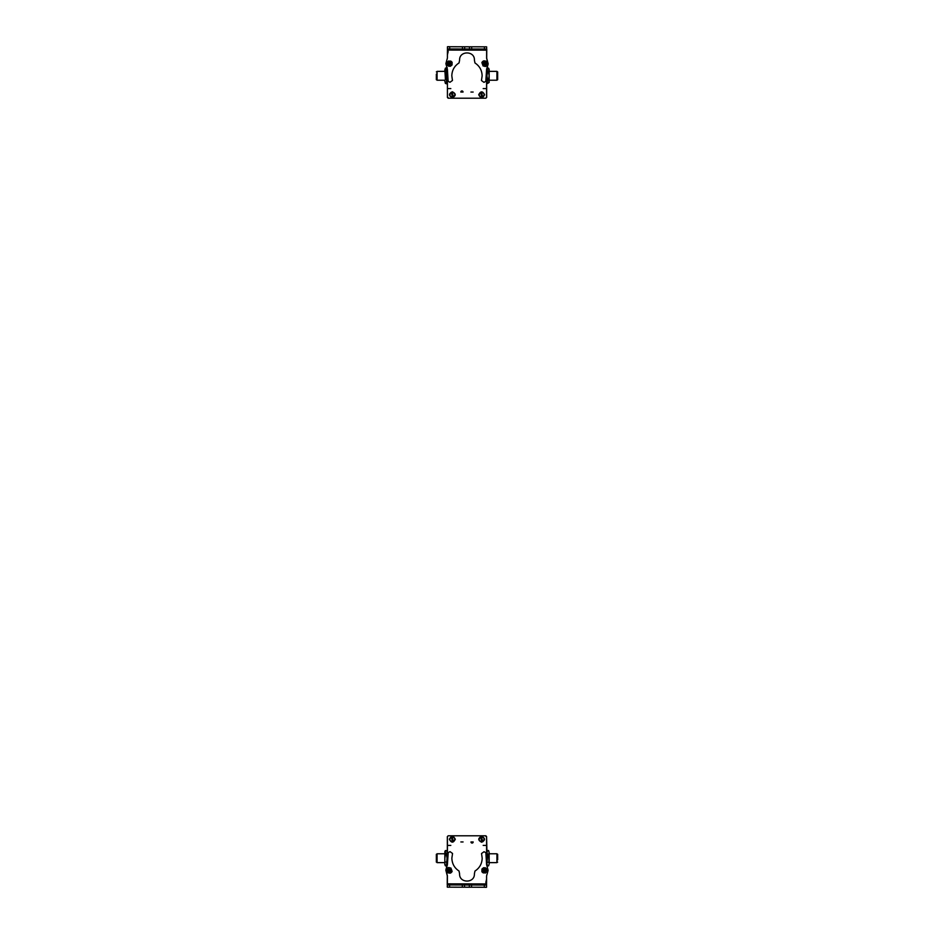 <?xml version="1.0" encoding="UTF-8"?>
<svg xmlns="http://www.w3.org/2000/svg" width="934" height="934" viewBox="0 0 934 934"><rect width="100%" height="100%" fill="white"/><g stroke="black" fill="none" stroke-linecap="round" stroke-linejoin="round"><path stroke-width="1.4" d="M447.421 54.767L448.157 51.639L447.421 54.814M486.579 76.413L486.579 97.463L485.843 98.21L448.157 98.21L447.421 97.463L447.421 85.741M447.421 89.933L447.421 96.12A1.483 1.483 0 0 0 447.421 96.144M444.841 80.231L437.077 80.231L437.077 71.369L444.841 71.369M436.341 74.125L436.341 79.717L437.077 79.717M447.047 79.565L447.047 72.035M447.047 70.155L447.047 81.667M446.464 68.124L445.425 68.124L444.841 69.933L445.425 79.425L446.464 79.425L446.464 68.124L447.047 69.151M446.464 79.425L446.464 83.476L447.047 82.449M445.425 68.124L445.425 79.425M446.464 71.743L445.425 71.743M446.464 83.476L445.425 83.476M445.378 68.217L444.619 71.369M444.619 80.231L445.378 83.383M486.953 82.029L486.579 80.231M486.614 68.976L486.953 70.657M487.536 68.229L486.953 69.571L487.536 68.229M489.159 82.029L489.159 80.231L496.923 80.231L496.923 71.439M488.575 68.229L489.159 69.571M488.575 79.635L489.159 82.449L489.159 75.794L488.575 79.635L487.536 79.635L486.953 81.562L487.536 83.476L486.953 75.794C486.953 70.085 486.953 70.085 486.953 75.794L487.536 71.965L488.575 71.965L489.159 75.794L489.159 70.657M497.659 71.953L497.659 79.717L496.923 79.717M487.536 79.635L486.953 75.794C486.953 81.515 486.953 81.515 486.953 75.794L487.536 68.124L488.575 68.124L489.159 70.038L489.159 69.151L488.575 71.965M487.536 71.965L486.953 70.038M486.953 82.449L487.536 83.476L489.159 82.449M489.159 80.231L489.159 70.038M486.637 49.152L486.637 46.934M486.754 49.152L486.696 58.235L488.178 63.851L486.614 69.957M458.886 46.77L447.573 46.747M447.573 46.7L449.791 46.712M486.637 80.231L486.672 97.37L485.937 98.105M447.421 55.048L447.409 52.094L448.157 51.347L447.421 53.962M447.421 77.032L447.421 97.008L448.157 97.743L447.421 97.008L447.421 83.932L445.483 83.476M460.824 92.046A1.109 1.109 0 0 1 461.933 90.937A1.109 1.109 0 0 1 463.042 92.046L460.824 92.046M473.141 92.046L470.923 92.046L473.141 92.046M452.36 91.777C456.166 93.75 456.166 95.712 452.36 97.685C448.542 95.712 448.542 93.75 452.36 91.777M478.71 94.731C480.671 90.925 482.644 90.925 484.618 94.731C482.644 98.549 480.671 98.549 478.71 94.731M448.378 88.602L450.818 88.602L448.378 88.602M483.182 88.602L485.622 88.602L483.182 88.602M486.637 65.403A1.483 1.483 0 0 1 484.688 66.349M484.431 49.035L486.637 49.047L486.614 58.27L488.12 63.734L486.602 69.244L485.785 81.34L483.975 82.355L481.454 80.534L482.131 75.888C481.979 70.33 479.586 66.022 474.962 62.963L474.402 60.115C474.881 50.576 459.178 50.541 459.61 60.08L459.049 62.928C454.403 65.975 451.998 70.272 451.811 75.817L452.465 80.476L449.943 82.285L448.133 81.258L447.409 69.314L445.88 63.64L447.409 58.048L447.444 46.747L447.479 48.953L469.452 49.012L486.637 49.047L486.637 46.828L447.479 46.747M447.468 50.062L447.479 48.953L447.468 50.062L486.626 50.156M482.119 62.111L483.111 61.13M448.997 66.349L447.351 65.298M450.632 61.002L451.858 61.948M464.653 49L464.653 46.782M469.452 49.012L469.463 46.793M450.34 66.314L447.082 64.866L447.152 62.228L448.845 60.897L452.103 62.344L452.033 64.995L450.34 66.314M449.978 64.983C447.923 64.563 447.666 63.652 449.219 62.228C451.262 62.648 451.519 63.57 449.978 64.983M450.351 64.353L449.861 62.578L448.565 63.897L450.351 64.353L449.861 62.578M450.62 63.325L449.324 64.644M448.565 63.897L449.593 63.605L448.834 62.858M485.96 61.13L487.174 64.481L485.225 66.267L483.1 65.964L481.886 62.613L483.835 60.827L485.96 61.13M485.26 62.321C486.381 64.084 485.902 64.913 483.8 64.773C482.68 63.01 483.17 62.181 485.26 62.321M484.548 62.485L483.602 64.072L485.447 64.096L484.548 62.485L483.602 64.072M483.614 62.998L485.458 63.022M485.447 64.096L484.536 63.547L484.524 64.609M461.198 92.046A0.736 0.736 0 0 1 461.933 91.31A0.736 0.736 0 0 1 462.669 92.046L461.198 92.046M472.767 92.046L471.296 92.046L472.767 92.046M481.699 96.727A1.996 1.996 0 0 0 482.563 96.517M481.617 92.735A1.996 1.996 0 0 0 480.765 92.956M481.874 97.428L481.886 97.475C478.722 96.4 478.278 94.638 480.578 92.209L481.851 97.323C478.873 96.307 478.465 94.649 480.613 92.349M482.715 97.113L481.465 92.139C484.489 93.143 484.898 94.801 482.715 97.113L482.738 97.218M481.43 91.999C484.606 93.073 485.038 94.824 482.75 97.253M452.5 96.727A1.996 1.996 0 0 0 453.352 96.471M452.219 92.746A1.996 1.996 0 0 0 451.367 93.003M451.192 92.408L452.675 97.311C449.663 96.435 449.161 94.813 451.192 92.408L451.157 92.303M451.145 92.268C448.985 94.813 449.499 96.541 452.721 97.451L452.675 97.311M453.527 97.054L452.044 92.151C455.103 93.015 455.605 94.638 453.527 97.054L453.55 97.159M451.998 92.011C455.208 92.921 455.734 94.649 453.574 97.194M486.579 879.233L485.843 882.361L486.579 879.186M447.421 857.587L447.421 836.537L448.157 835.79L485.843 835.79L486.579 836.537L486.579 848.259M486.579 844.067L486.579 837.88A1.483 1.483 0 0 0 486.579 837.856M486.953 863.845L487.536 865.876L488.575 865.876L489.159 864.067L489.159 852.555L488.575 854.575L489.159 852.555L489.159 853.769L496.923 853.769L496.923 862.631L489.159 862.631L489.159 864.067L488.575 854.575L487.536 854.575L486.953 852.333M497.659 859.875L497.659 854.283L496.923 854.283M486.953 854.435L486.953 861.965M486.591 862.712L486.953 852.555L487.536 850.524L488.575 850.524L489.159 852.555L488.61 850.605M486.953 864.067L487.536 854.575M487.536 865.876L488.575 865.876L489.159 864.067M487.536 862.257L488.575 862.257M437.077 862.561L437.077 853.769L444.841 853.769L444.841 858.206L445.425 854.365L446.464 854.365L447.047 858.206C447.047 863.915 447.047 863.915 447.047 858.206L446.464 865.876L445.425 865.876L444.841 863.962L444.841 864.849L444.841 858.206L444.841 863.962M436.341 862.047L436.341 854.283L437.077 854.283M446.464 854.365L447.047 852.438L447.047 858.206C447.047 852.485 447.047 852.485 447.047 858.206L447.047 863.962M446.464 862.035L445.425 862.035M437.077 862.631L444.841 862.631L444.841 851.551L445.425 850.524L445.425 854.365M447.047 851.551L446.464 850.524L444.841 851.551M447.363 884.848L447.269 887.066M447.246 884.848L447.304 875.765L445.822 870.149L447.386 864.043M475.114 887.23L486.427 887.253M486.427 887.3L484.209 887.288M447.386 865.024L447.047 862.631M447.363 853.769L447.328 836.63L448.063 835.895M486.579 878.952L486.591 881.906L485.843 882.653L486.579 880.038M486.579 856.968L486.579 836.992L485.843 836.257L486.579 836.992L486.953 852.298M487.466 865.736L486.953 864.849L487.466 865.736M473.176 841.954A1.109 1.109 0 0 1 472.067 843.063A1.109 1.109 0 0 1 470.958 841.954L473.176 841.954M460.859 841.954L463.077 841.954L460.859 841.954M481.64 842.223C477.834 840.25 477.834 838.288 481.64 836.315C485.458 838.288 485.458 840.25 481.64 842.223M455.29 839.269C453.329 843.075 451.356 843.075 449.382 839.269C451.356 835.451 453.329 835.451 455.29 839.269M485.622 845.398L483.182 845.398L485.622 845.398M450.818 845.398L448.378 845.398L450.818 845.398M447.363 868.597A1.483 1.483 0 0 1 449.312 867.651M449.569 884.965L447.363 884.953L447.386 875.73L445.88 870.266L447.398 864.756L448.215 852.66L450.025 851.645L452.546 853.466L451.869 858.112C452.021 863.67 454.414 867.978 459.038 871.037L459.598 873.885C459.119 883.424 474.822 883.459 474.39 873.92L474.951 871.072C479.597 868.025 482.002 863.728 482.189 858.183L481.535 853.524L484.057 851.715L485.867 852.742L486.591 864.686L488.12 870.36L486.591 875.952L486.556 887.253L486.521 885.047L464.548 884.988L447.363 884.953L447.363 887.172L486.521 887.253M486.532 883.938L486.521 885.047L486.532 883.938L447.374 883.844M451.881 871.889L450.888 872.87M485.003 867.651L486.649 868.702M483.368 872.998L482.142 872.052M469.347 885L469.347 887.218M464.548 884.988L464.537 887.207M483.66 867.686L486.918 869.134L486.847 871.772L485.155 873.103L481.897 871.655L481.967 869.005L483.66 867.686M484.022 869.017C486.077 869.437 486.334 870.348 484.781 871.772C482.738 871.352 482.481 870.43 484.022 869.017M483.649 869.647L484.139 871.422L485.435 870.103L483.649 869.647L484.139 871.422M483.38 870.675L484.676 869.356M485.435 870.103L484.407 870.395L485.166 871.142M448.04 872.87L446.826 869.519L448.775 867.733L450.9 868.036L452.114 871.387L450.165 873.173L448.04 872.87M448.74 871.679C447.619 869.916 448.098 869.087 450.2 869.227C451.32 870.99 450.83 871.819 448.74 871.679M449.452 871.515L450.398 869.928L448.553 869.904L449.452 871.515L450.398 869.928M450.386 871.002L448.542 870.978M448.553 869.904L449.464 870.453L449.476 869.391M472.802 841.954A0.736 0.736 0 0 1 472.067 842.69A0.736 0.736 0 0 1 471.331 841.954L472.802 841.954M461.233 841.954L462.704 841.954L461.233 841.954M452.301 837.273A1.996 1.996 0 0 0 451.437 837.483M452.383 841.265A1.996 1.996 0 0 0 453.235 841.044M452.126 836.572L452.114 836.525C455.278 837.6 455.722 839.362 453.422 841.791L452.149 836.677C455.127 837.693 455.535 839.351 453.387 841.651M451.285 836.887L452.535 841.861C449.511 840.857 449.102 839.199 451.285 836.887L451.262 836.782M452.57 842.001C449.394 840.927 448.962 839.176 451.25 836.747M481.5 837.273A1.996 1.996 0 0 0 480.648 837.529M481.781 841.254A1.996 1.996 0 0 0 482.633 840.997M482.808 841.592L481.325 836.689C484.337 837.564 484.839 839.187 482.808 841.592L482.843 841.697M482.855 841.732C485.015 839.187 484.501 837.459 481.279 836.549L481.325 836.689M480.473 836.946L481.956 841.849C478.897 840.985 478.395 839.362 480.473 836.946L480.45 836.841M482.002 841.989C478.792 841.079 478.266 839.351 480.426 836.806M447.223 67.668L446.826 68.766M446.826 82.834L446.826 83.932M484.419 46.828L484.419 49.035M449.686 48.965L449.698 46.747M462.435 48.988L462.447 46.77M471.682 46.793L471.67 49.012M449.581 887.172L449.581 884.965M484.314 885.035L484.302 887.253M471.565 885.012L471.553 887.23M462.318 887.207L462.33 884.988M437.077 71.883L436.341 71.883M446.826 67.668L445.483 68.124M489.159 71.369L496.923 71.369M496.923 71.883L497.659 71.883M486.953 69.151L487.536 68.124M496.923 862.117L497.659 862.117M486.953 851.551L487.466 850.664L486.953 851.551M437.077 862.117L436.341 862.117M447.047 864.849L446.464 865.876"/></g></svg>
